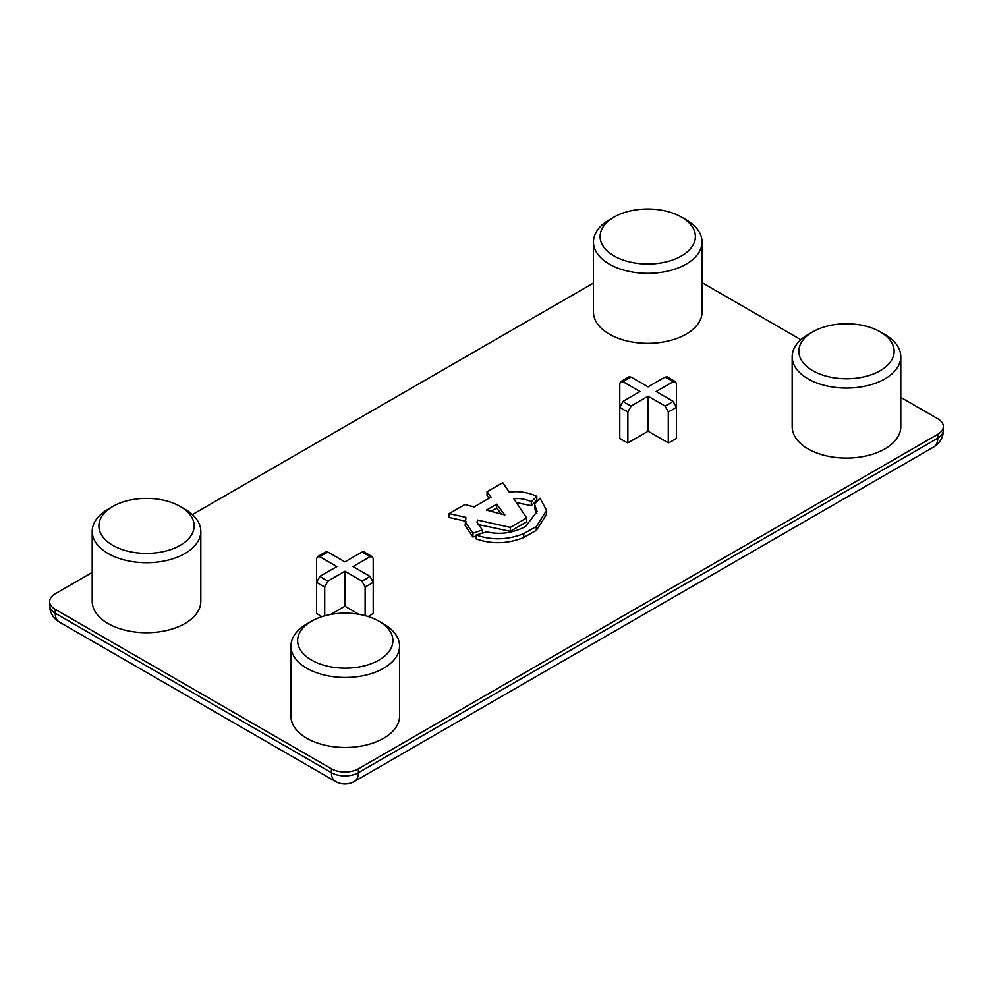 <?xml version="1.0" encoding="UTF-8"?>
<svg xmlns="http://www.w3.org/2000/svg" width="993" height="993" viewBox="0 0 993 993"><rect width="100%" height="100%" fill="white"/><g stroke="black" fill="none" stroke-linecap="round" stroke-linejoin="round"><path stroke-width="1.49" d="M623.207 401.222A30.013 17.328 0 0 0 626.856 403.779A30.013 17.328 0 0 0 631.287 405.889L627.874 411.747A34.78 20.083 180 0 1 623.492 409.613A34.78 20.083 180 0 1 619.781 407.08L623.207 401.222L640.001 391.527L623.207 381.833L620.551 381.734L619.781 383.745L619.781 438.198A34.78 20.083 0 0 0 627.874 442.866L648.081 431.198L668.289 442.866A34.78 20.083 0 0 0 676.382 438.198L676.382 407.08A34.78 20.083 180 0 1 668.289 411.747L668.289 442.866M320.044 576.25A30.013 17.328 0 0 0 323.693 578.807A30.013 17.328 0 0 0 328.124 580.917L324.711 586.776A34.78 20.083 180 0 1 320.329 584.641A34.78 20.083 180 0 1 316.618 582.109L320.044 576.25L336.838 566.556L320.044 556.862L317.388 556.763L316.618 558.774L316.618 613.227A34.78 20.083 0 0 0 321.98 616.653M812.795 370.712A47.639 27.506 0 0 0 864.717 376.682A47.639 27.506 0 0 0 894.122 351.274A47.639 27.506 0 0 0 880.17 331.823L884.887 334.542A54.305 31.354 180 0 1 900.788 356.71A54.305 31.354 180 0 1 867.261 385.681A54.305 31.354 180 0 1 808.079 378.879A54.305 31.354 180 0 1 792.178 356.71A54.305 31.354 180 0 1 808.079 334.542L812.795 331.823A47.639 27.506 0 0 0 798.844 351.274A47.639 27.506 0 0 0 812.795 370.712M311.566 660.097A47.639 27.506 0 0 0 363.488 666.055A47.639 27.506 0 0 0 392.893 640.646A47.639 27.506 0 0 0 378.941 621.196L383.658 623.927A54.305 31.354 180 0 1 399.558 646.095A54.305 31.354 180 0 1 366.032 675.066A54.305 31.354 180 0 1 306.849 668.264A54.305 31.354 180 0 1 290.949 646.095A54.305 31.354 180 0 1 306.849 623.927L311.566 621.196A47.639 27.506 0 0 0 297.615 640.646A47.639 27.506 0 0 0 311.566 660.097M112.83 545.356A47.639 27.506 0 0 0 164.751 551.314A47.639 27.506 0 0 0 194.156 525.905A47.639 27.506 0 0 0 180.205 506.455L184.921 509.186A54.305 31.354 180 0 1 200.822 531.354A54.305 31.354 180 0 1 167.296 560.325A54.305 31.354 180 0 1 108.113 553.523A54.305 31.354 180 0 1 92.212 531.354A54.305 31.354 180 0 1 108.113 509.186L112.83 506.455A47.639 27.506 0 0 0 98.878 525.905A47.639 27.506 0 0 0 112.83 545.356M614.059 255.971A47.639 27.506 0 0 0 665.98 261.941A47.639 27.506 0 0 0 695.385 236.533A47.639 27.506 0 0 0 681.434 217.082L686.151 219.801A54.305 31.354 180 0 1 702.051 241.969A54.305 31.354 180 0 1 668.525 270.94A54.305 31.354 180 0 1 609.342 264.138A54.305 31.354 180 0 1 593.442 241.969A54.305 31.354 180 0 1 609.342 219.801L614.059 217.082A47.639 27.506 0 0 0 600.107 236.533A47.639 27.506 0 0 0 614.059 255.971M383.658 623.927L378.941 621.196A47.639 27.506 0 0 0 311.566 621.196M290.949 646.095L290.949 716.102A54.305 31.354 0 0 0 306.849 738.283A54.305 31.354 0 0 0 366.032 745.073A54.305 31.354 0 0 0 399.558 716.102L399.558 646.095M184.921 509.186L180.205 506.455A47.639 27.506 0 0 0 112.83 506.455M92.212 531.354L92.212 601.361A54.305 31.354 0 0 0 108.113 623.542A54.305 31.354 0 0 0 167.296 630.332A54.305 31.354 0 0 0 200.822 601.361L200.822 531.354M686.151 219.801L681.434 217.082A47.639 27.506 0 0 0 614.059 217.082M593.442 241.969L593.442 311.988A54.305 31.354 0 0 0 609.342 334.157A54.305 31.354 0 0 0 668.525 340.947A54.305 31.354 0 0 0 702.051 311.988L702.051 241.969M884.887 334.542L880.17 331.823A47.639 27.506 0 0 0 812.795 331.823M792.178 356.71L792.178 426.729A54.305 31.354 0 0 0 808.079 448.898A54.305 31.354 0 0 0 867.261 455.688A54.305 31.354 0 0 0 900.788 426.729L900.788 356.71M365.126 615.66L365.126 586.776A34.78 20.083 180 0 0 373.219 582.109L373.219 558.774L372.449 556.763L369.793 556.862L352.999 566.556L369.793 576.25L373.219 582.109L373.219 613.227A34.78 20.083 180 0 1 368.118 616.516M330.644 614.468L344.919 606.226L358.895 614.295M536.89 513.418L534.582 508.143L534.582 504.258L539.993 498.163L546.646 510.39L536.294 526.551L523.758 533.626C507.795 540.031 491.932 540.49 476.156 535.016L486.781 531.851C499.678 534.917 512.562 533.179 525.458 526.625L537.076 511.482L534.582 504.258M546.646 510.39L546.646 514.275L536.294 530.436L523.758 537.511C507.795 543.916 491.932 544.387 476.156 538.914L476.156 535.016M476.156 535.984L472.953 537.064L465.146 525.582L465.903 517.415L449.159 513.592L449.159 517.477L465.903 521.313M488.953 497.989L487.066 495.594L487.066 491.709L502.731 482.66L509.285 492.205C518.458 490.803 527.618 492.18 536.791 496.314L536.791 500.211L531.305 505.673L516.335 502.607M536.791 496.314L531.305 501.788C525.483 499.007 519.662 498.039 513.853 498.871L526.675 517.949L526.675 521.846L510.29 531.305L477.323 524.378M92.212 572.427L55.236 593.777A19.053 10.997 0 0 0 49.65 601.559A19.053 10.997 0 0 0 55.236 609.342L331.451 768.805A19.053 10.997 0 0 0 358.399 768.805L937.764 434.313A19.053 10.997 0 0 0 943.35 426.531A19.053 10.997 0 0 0 937.764 418.748L900.788 397.399M800.855 339.705L702.051 282.657M593.442 283.055L192.406 514.585M501.403 514.026L496.674 508.056L490.703 511.271M496.674 504.171L486.421 510.092L504.878 514.995L496.674 504.171L496.674 508.056M526.675 517.949L510.29 527.407L477.447 520.047L477.062 522.541L482.424 530.001L472.953 533.167L472.953 537.064M472.953 533.167L465.146 521.685M482.424 530.001L482.424 533.129M477.447 520.047L477.447 523.944M510.29 527.407L510.29 531.305M531.305 501.788L531.305 505.673M449.159 513.592L464.836 504.543L474.095 506.926L491.125 497.096L487.066 491.709M620.551 381.734L629.053 376.819L631.287 377.166L648.081 386.86L664.876 377.166L667.11 376.819L675.612 381.734L672.956 381.833A30.013 17.328 0 0 0 664.876 377.166M627.874 411.747L627.874 442.866M631.287 405.889L648.081 396.195L648.081 431.198M668.289 411.747L664.876 405.889A30.013 17.328 0 0 0 672.956 401.222L676.382 407.08L676.382 383.745L675.612 381.734M648.081 396.195L664.876 405.889M672.956 381.833L656.162 391.527L672.956 401.222M317.388 556.763L325.89 551.847L328.124 552.195L344.919 561.889L361.713 552.195L363.947 551.847L372.449 556.763M324.711 586.776L324.711 615.834M328.124 580.917L344.919 571.223L344.919 606.226M365.126 586.776L361.713 580.917A30.013 17.328 0 0 0 369.793 576.25M344.919 571.223L361.713 580.917M55.236 609.342L55.236 613.227L331.451 772.703L331.451 768.805M358.399 768.805L358.399 772.703L937.764 438.198L937.764 434.313M943.35 430.416A19.053 10.997 180 0 1 937.764 438.198A19.053 10.997 60 0 1 933.817 446.924A19.053 19.053 0 0 0 943.35 430.416L943.35 426.531M358.399 772.703A19.053 10.997 180 0 1 331.451 772.703A19.053 10.997 -60 0 0 335.386 781.429A19.053 19.053 0 0 0 354.451 781.429A19.053 10.997 -120 0 0 358.399 772.703M55.236 613.227A19.053 10.997 180 0 1 49.65 605.445A19.053 19.053 0 0 0 59.183 621.953A19.053 10.997 -60 0 1 55.236 613.227M536.294 526.551L536.294 530.436M523.758 533.626L523.758 537.511M631.287 377.166A30.013 17.328 0 0 0 623.207 381.833M328.124 552.195A30.013 17.328 0 0 0 320.044 556.862M369.793 556.862A30.013 17.328 0 0 0 361.713 552.195M354.451 781.429L933.817 446.924M49.65 601.559L49.65 605.445M59.183 621.953L335.386 781.429"/></g></svg>
